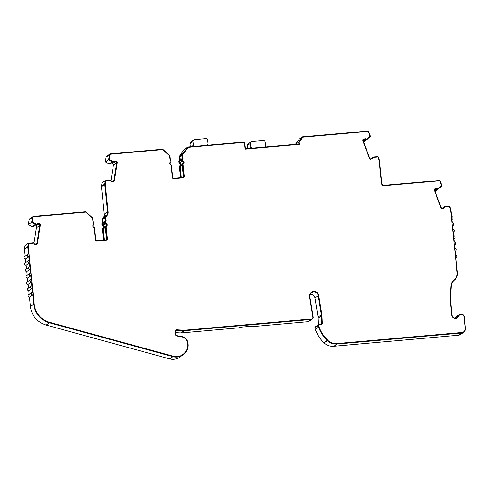 <?xml version="1.0" encoding="UTF-8"?>
<svg xmlns="http://www.w3.org/2000/svg" width="490" height="490" viewBox="0 0 490 490"><rect width="100%" height="100%" fill="white"/><g stroke="black" fill="none" stroke-linecap="round" stroke-linejoin="round"><path stroke-width="0.73" d="M310.293 294.269A4.281 4.208 -124.1 0 1 314.935 297.883L318.071 317.005A8.569 8.416 -124.1 0 1 318.182 318.047L321.471 315.817A8.569 8.416 55.9 0 0 321.366 314.776L318.231 295.654A4.281 4.208 55.9 0 0 311.652 292.732A4.281 4.208 55.9 0 0 309.876 296.909L313.184 317.061A2.144 2.107 -124.1 0 1 311.315 319.492L308.02 321.722A2.144 2.107 55.9 0 0 309 321.373L312.295 319.143M327.326 340.624A12.85 12.63 55.9 0 0 337.169 344.029L461.727 333.01A4.281 4.208 55.9 0 0 463.693 332.312L460.398 334.541A4.281 4.208 -124.1 0 1 458.432 335.24L333.88 346.259A12.85 12.63 -124.1 0 1 324.031 342.853L327.326 340.624A36.027 35.403 55.9 0 1 327.13 340.44A35.984 35.36 -124.1 0 1 318.561 327.075L318.231 325.538A0.858 0.839 -124.1 0 1 318.966 324.521L321.024 324.343A0.858 0.839 55.9 0 0 321.783 323.474L321.471 315.817M318.574 324.662L315.284 326.891A0.858 0.839 55.9 0 0 314.935 327.767L315.266 329.305A35.984 35.36 55.9 0 0 323.835 342.669A36.027 35.403 -124.1 0 0 324.031 342.853M463.693 332.312A4.281 4.208 55.9 0 0 465.5 328.392L464.318 316.932A3.216 3.154 55.9 0 0 458.193 316.026A3.216 3.154 55.9 0 1 454.481 317.937C452.968 317.355 452.16 316.418 452.068 315.125L450.794 302.826A42.838 42.091 55.9 0 1 450.653 295.709L451.253 286.203A8.569 8.416 55.9 0 1 454.353 280.194A8.569 8.416 55.9 0 0 457.421 272.759L455.841 257.409A1.286 1.262 55.9 0 0 456.968 256.025A1.286 1.262 55.9 0 0 455.577 254.867L455.179 251.045A1.286 1.262 55.9 0 0 456.313 249.661A1.286 1.262 55.9 0 0 454.916 248.497L454.524 244.682A1.286 1.262 55.9 0 0 455.651 243.297A1.286 1.262 55.9 0 0 454.261 242.134L453.863 238.311A1.286 1.262 55.9 0 0 454.996 236.927A1.286 1.262 55.9 0 0 453.599 235.764L453.207 231.948A1.286 1.262 55.9 0 0 454.34 230.563A1.286 1.262 55.9 0 0 452.944 229.4L452.546 225.578A1.286 1.262 55.9 0 0 453.679 224.193A1.286 1.262 55.9 0 0 452.282 223.036L451.89 219.214A1.286 1.262 55.9 0 0 453.023 217.829A1.286 1.262 55.9 0 0 451.627 216.666L450.892 209.573A1.286 1.262 55.9 0 0 450.818 209.248L449.606 206.045L444.553 206.425A1.109 1.09 55.9 0 0 443.854 207.344A0.429 0.423 55.9 0 1 443.579 207.699L441.845 208.336A2.144 2.107 55.9 0 1 441.098 207.356L434.746 190.543A2.144 2.107 55.9 0 1 434.655 189.324L436.394 188.681A0.429 0.423 55.9 0 1 436.835 188.773A1.109 1.09 55.9 0 0 437.968 189.011L442.047 186.029L440.283 181.361A1.286 1.262 55.9 0 0 438.966 180.522L384.154 185.373A2.144 2.107 55.9 0 1 381.833 183.438L379.425 160.157A1.286 1.262 55.9 0 0 379.346 159.826L378.133 156.622L373.086 157.002A1.109 1.09 55.9 0 0 372.382 157.921A0.429 0.423 55.9 0 1 372.112 158.276L370.373 158.919A2.144 2.107 55.9 0 1 369.632 157.933L363.28 141.126A2.144 2.107 55.9 0 1 363.188 139.901L364.921 139.258A0.429 0.423 55.9 0 1 365.362 139.356A1.109 1.09 55.9 0 0 366.502 139.595L370.575 136.606L368.817 131.939A1.286 1.262 55.9 0 0 367.494 131.106L302.581 136.845L298.643 142.204L298.833 144.029L245.368 148.758L244.798 143.245A1.286 1.262 55.9 0 0 243.401 142.082L187.829 147L182.213 154.632L182.58 158.172A1.286 1.262 55.9 0 0 182.06 159.33L182.188 160.524A0.858 0.839 55.9 0 0 182.77 161.259A1.286 1.262 55.9 0 1 183.015 163.593A0.858 0.839 55.9 0 0 182.586 164.413L183.836 176.474A0.858 0.839 55.9 0 1 183.082 177.398L173.681 178.231A0.858 0.839 55.9 0 1 172.75 177.454L171.5 165.393A0.858 0.839 55.9 0 0 170.918 164.665A1.286 1.262 55.9 0 1 170.673 162.325A0.858 0.839 55.9 0 0 171.102 161.504L170.979 160.322A1.286 1.262 55.9 0 0 170.208 159.262L169.84 155.704L162.79 149.211L110.501 153.835A1.286 1.262 55.9 0 0 109.386 154.889L108.609 159.777L113.221 162A1.109 1.09 55.9 0 0 114.293 161.565A0.429 0.423 55.9 0 1 114.703 161.394L116.54 161.718L114.703 161.394M321.71 324.521A1.286 1.262 55.9 0 0 322.206 323.461L321.997 315.744A8.998 8.838 55.9 0 0 321.881 314.647L318.745 295.525A4.71 4.631 55.9 0 0 311.511 292.31A4.71 4.631 55.9 0 0 309.558 296.903L312.865 317.055A1.715 1.684 -124.1 0 1 311.371 319.002L184.454 330.229A3.853 3.791 55.9 0 1 183.891 330.236L176.627 329.788A1.286 1.262 55.9 0 0 175.31 331.179L175.69 334.848A1.286 1.262 55.9 0 0 176.749 335.993L181.735 336.875A7.087 6.964 55.9 0 1 187.596 343.196L187.725 344.47A7.087 6.964 55.9 0 1 187.762 345.444A11.827 11.619 55.9 0 1 173.184 356.187L49.711 322.365A20.99 20.623 55.9 0 1 34.22 304.051L28.316 246.899A0.858 0.839 55.9 0 1 28.322 246.678L28.806 243.616L33.406 243.15A0.68 0.674 55.9 0 1 33.945 243.628A0.858 0.839 55.9 0 0 34.625 244.228L36.67 244.59A2.573 2.524 55.9 0 0 37.473 243.114L40.266 225.492A2.573 2.524 55.9 0 0 39.966 223.82L39.868 223.887A2.573 2.524 55.9 0 1 40.168 225.559L37.473 243.114M321.893 315.811A8.998 8.838 55.9 0 0 321.783 314.715L321.881 314.647M175.8 330.033A1.286 1.262 55.9 0 1 176.529 329.856L183.787 330.303A3.853 3.791 55.9 0 0 184.356 330.297L311.273 319.07A1.715 1.684 55.9 0 0 312.106 318.757M106.312 226.49L106.269 226.515A0.429 0.423 55.9 0 0 106.238 226.533L106.336 226.466A0.429 0.423 55.9 0 1 106.373 226.447A1.715 1.684 55.9 0 0 106.048 223.336A0.429 0.423 55.9 0 1 105.754 222.968L105.632 221.774A0.858 0.839 55.9 0 1 106.177 220.898L105.803 217.242L107.249 215.269A4.71 4.631 55.9 0 0 108.125 212.029L105.264 184.35A0.858 0.839 55.9 0 1 105.27 184.124L105.754 181.061L110.36 180.602A0.68 0.674 55.9 0 1 110.893 181.079A0.858 0.839 55.9 0 0 111.573 181.68L113.619 182.041A2.573 2.524 55.9 0 0 114.421 180.565L117.22 162.943A2.573 2.524 55.9 0 0 116.914 161.271L116.816 161.339A2.573 2.524 55.9 0 1 117.122 163.011L114.421 180.565M106.446 226.405A1.715 1.684 55.9 0 0 105.95 223.403L106.048 223.336M183.26 163.942L183.223 163.966A0.429 0.423 55.9 0 0 183.186 163.985L183.291 163.917A0.429 0.423 55.9 0 1 183.321 163.899A1.715 1.684 55.9 0 0 182.997 160.787A0.429 0.423 55.9 0 1 182.703 160.42L182.58 159.226A0.858 0.839 55.9 0 1 183.125 158.344L182.752 154.693L188.16 147.337L243.542 142.437A0.858 0.839 55.9 0 1 244.473 143.215L245.086 149.156L299.396 144.348L299.182 142.259L302.912 137.188L367.641 131.461A0.858 0.839 55.9 0 1 368.517 132.018L370.171 136.398L366.447 139.123A0.68 0.674 55.9 0 1 365.748 138.976A0.858 0.839 55.9 0 0 364.872 138.793L362.937 139.509A2.573 2.524 55.9 0 0 362.98 141.206L369.338 158.013A2.573 2.524 55.9 0 0 370.428 159.324L372.363 158.607A0.858 0.839 55.9 0 0 372.902 157.903A0.68 0.674 55.9 0 1 373.331 157.339L377.949 156.984L379.052 159.905A0.858 0.839 55.9 0 1 379.101 160.126L381.508 183.407A2.573 2.524 55.9 0 0 384.301 185.728L439.113 180.883A0.858 0.839 55.9 0 1 439.989 181.441L441.643 185.82L437.919 188.546A0.68 0.674 55.9 0 1 437.221 188.399A0.858 0.839 55.9 0 0 436.339 188.215L434.403 188.932A2.573 2.524 55.9 0 0 434.452 190.622L440.804 207.435A2.573 2.524 55.9 0 0 441.894 208.746L443.83 208.03A0.858 0.839 55.9 0 0 444.369 207.319A0.68 0.674 55.9 0 1 444.804 206.756L449.416 206.406L450.518 209.328A0.858 0.839 55.9 0 1 450.573 209.542L457.103 272.728A8.14 7.999 55.9 0 1 454.187 279.79A8.998 8.838 55.9 0 0 450.929 286.105L450.328 295.605A43.267 42.514 55.9 0 0 450.475 302.796L451.743 315.095C451.854 316.558 452.766 317.624 454.481 318.286A3.638 3.577 55.9 0 0 458.683 316.117A2.787 2.738 55.9 0 1 463.993 316.901L465.175 328.361A3.853 3.791 55.9 0 1 461.782 332.52L337.224 343.539A12.422 12.207 55.9 0 1 327.706 340.244A35.599 34.98 55.9 0 1 327.522 340.072A35.556 34.937 -124.1 0 1 319.07 326.897L318.739 325.391A0.429 0.423 -124.1 0 1 319.113 324.882L321.171 324.699A1.286 1.262 55.9 0 0 322.304 323.394L321.997 315.744M183.395 163.856A1.715 1.684 55.9 0 0 182.899 160.855L182.997 160.787M182.439 154.081L181.129 154.963L181.055 154.27L179.383 156.549L179.744 160.083A1.286 1.262 55.9 0 0 179.23 161.247L179.352 162.441A0.858 0.839 55.9 0 0 179.94 163.176A1.286 1.262 -124.1 0 1 180.179 165.51A0.858 0.839 55.9 0 0 179.757 166.331L180.92 177.588M187.829 147L184.534 149.223L178.917 156.861L179.285 160.395A1.286 1.262 -124.1 0 0 178.77 161.559L178.893 162.754A0.858 0.839 -124.1 0 0 179.475 163.489A1.286 1.262 -124.1 0 1 179.928 165.675M182.856 163.691A1.286 1.262 55.9 0 0 182.409 161.504A0.858 0.839 -124.1 0 1 181.821 160.769L181.698 159.575A1.286 1.262 -124.1 0 1 182.219 158.417L181.851 154.877L183.53 152.598L181.055 154.27M106.324 239.91A0.858 0.839 55.9 0 0 106.52 239.273L105.276 227.207A0.858 0.839 -124.1 0 1 105.638 226.423L105.999 226.178A0.858 0.839 55.9 0 1 106.061 226.141A1.286 1.262 55.9 0 0 105.822 223.808A0.858 0.839 55.9 0 1 105.234 223.073L105.111 221.878A1.286 1.262 55.9 0 1 105.632 220.721L105.27 220.966L104.903 217.425L106.814 215.079A4.281 4.208 55.9 0 0 107.604 212.133L104.744 184.454A1.286 1.262 55.9 0 1 104.75 184.118L105.289 180.755L110.324 180.246A1.109 1.09 55.9 0 1 111.199 181.024A0.429 0.423 55.9 0 0 111.536 181.325L113.374 181.649A2.144 2.107 55.9 0 0 113.907 180.559L116.7 162.937A2.144 2.107 55.9 0 0 116.54 161.718M105.907 226.245A1.286 1.262 55.9 0 0 105.46 224.053A0.858 0.839 -124.1 0 1 104.872 223.318L104.75 222.123A1.286 1.262 -124.1 0 1 105.27 220.966M102.98 228.224A1.286 1.262 -124.1 0 0 102.526 226.037A0.858 0.839 55.9 0 1 101.945 225.302L101.816 224.108A1.286 1.262 -124.1 0 1 102.337 222.95L101.969 219.41L103.978 216.996L102.435 219.097L102.796 222.638A1.286 1.262 55.9 0 0 102.281 223.795L102.404 224.99A0.858 0.839 55.9 0 0 102.986 225.725A1.286 1.262 -124.1 0 1 103.231 228.058A0.858 0.839 55.9 0 0 102.808 228.879L103.966 240.143M370.703 158.797L372.394 157.651M111.218 163.158A0.9 0.882 -124.1 0 1 111.481 163.164L112.908 163.415L115.579 161.608M112.908 163.415A2.144 2.107 -124.1 0 1 113.411 165.167L116.7 162.937M34.269 225.706A0.9 0.882 -124.1 0 1 34.533 225.712L35.954 225.964L38.63 224.157M37.418 224.034A0.429 0.423 -124.1 0 1 37.687 223.991L39.592 224.267A2.144 2.107 55.9 0 1 39.751 225.486L36.958 243.107A2.144 2.107 55.9 0 1 36.425 244.204L34.588 243.879A0.429 0.423 55.9 0 1 34.251 243.579A1.109 1.09 55.9 0 0 33.375 242.795L28.334 243.31L27.801 246.666A1.286 1.262 55.9 0 0 27.795 247.003L28.524 254.096A1.286 1.262 55.9 0 0 27.465 255.792A1.286 1.262 55.9 0 0 28.788 256.644L29.186 260.46A1.286 1.262 55.9 0 0 28.126 262.156A1.286 1.262 55.9 0 0 29.449 263.007L29.841 266.829A1.286 1.262 55.9 0 0 28.781 268.526A1.286 1.262 55.9 0 0 30.104 269.371L30.503 273.193A1.286 1.262 55.9 0 0 29.443 274.89A1.286 1.262 55.9 0 0 30.766 275.741L31.158 279.563A1.286 1.262 55.9 0 0 30.098 281.254A1.286 1.262 55.9 0 0 31.421 282.105L31.813 285.927A1.286 1.262 55.9 0 0 30.754 287.624A1.286 1.262 55.9 0 0 32.077 288.475L32.475 292.291A1.286 1.262 55.9 0 0 31.415 293.988A1.286 1.262 55.9 0 0 32.738 294.839L33.7 304.155A21.419 21.046 55.9 0 0 49.502 322.843L172.982 356.665A12.256 12.042 55.9 0 0 188.087 345.536A7.515 7.381 55.9 0 0 188.05 344.501L187.921 343.227A7.515 7.381 55.9 0 0 181.704 336.52L176.719 335.638A0.858 0.839 55.9 0 1 176.008 334.872L175.628 331.203A0.858 0.839 55.9 0 1 176.51 330.278L183.768 330.732A4.281 4.208 55.9 0 0 184.399 330.719L311.315 319.492M35.954 225.964A2.144 2.107 -124.1 0 1 36.456 227.715L39.751 225.486M442.17 208.219L443.86 207.074M104.75 221.884L103.084 223.011A0.815 0.802 55.9 0 0 102.741 223.752L102.863 224.953A0.386 0.38 55.9 0 0 103.133 225.278A1.758 1.727 -124.1 0 1 103.721 228.291M181.698 159.336L180.038 160.457A0.815 0.802 55.9 0 0 179.689 161.204L179.818 162.398A0.386 0.38 55.9 0 0 180.081 162.729A1.758 1.727 -124.1 0 1 180.669 165.743M207.613 144.777A4.281 4.208 55.9 0 0 207.797 145.23M206.927 145.31A1.715 1.684 55.9 0 0 207.938 143.582L207.589 140.189A1.715 1.684 55.9 0 0 205.727 138.639L194.573 139.626A1.715 1.684 55.9 0 0 193.066 141.475L193.415 144.869A1.715 1.684 55.9 0 0 194.763 146.381M190.23 146.786L189.9 143.613A1.715 1.684 -124.1 0 1 190.628 142.045L193.789 139.901M193.023 146.541L192.889 145.224A1.715 1.684 55.9 0 0 193.642 146.486M265.151 146.541A4.281 4.208 55.9 0 0 265.335 146.994M264.465 147.074A1.715 1.684 55.9 0 0 265.476 145.346L265.127 141.953A1.715 1.684 55.9 0 0 263.265 140.403L252.111 141.389A1.715 1.684 55.9 0 0 250.604 143.233L250.954 146.633A1.715 1.684 55.9 0 0 252.301 148.145M247.769 148.55L247.438 145.377A1.715 1.684 -124.1 0 1 248.161 143.809L251.327 141.665M250.561 148.299L250.427 146.988A1.715 1.684 55.9 0 0 251.18 148.243M181.129 154.963L179.861 156.69L181.894 155.312M179.861 156.69L180.24 160.322M180.381 165.939L180.412 165.92A0.386 0.38 55.9 0 0 180.216 166.288L181.38 177.552M105.491 216.629L104.18 217.517L102.912 219.238L104.946 217.86M102.912 219.238L103.286 222.87M103.433 228.487L103.457 228.469A0.386 0.38 55.9 0 0 103.267 228.842L104.431 240.1M434.802 190.696L437.258 189.091M363.335 141.273L365.785 139.668M109.858 163.74L109.999 163.764A0.637 0.631 55.9 0 0 110.458 163.666L112.921 162M32.91 226.288L33.05 226.313A0.637 0.631 55.9 0 0 33.51 226.221L35.972 224.555M295.421 144.329L299.286 139.074L302.581 136.845M363.519 141.206A2.144 2.107 -124.1 0 1 363.801 141.604L367.335 139.289M434.985 190.628A2.144 2.107 -124.1 0 1 435.267 191.026L438.801 188.705M454.996 318.028A3.216 3.154 -124.1 0 1 456.061 316.779L459.357 314.549M318.451 324.748L318.182 318.047M308.02 321.722L251.854 326.689L251.811 326.273M251.854 326.689L252.338 326.346L250.537 326.34L241.276 327.161L238.379 327.884L181.104 332.949A4.281 4.208 -124.1 0 1 180.479 332.955L175.781 332.667M182.85 355.06L179.554 357.29A12.256 12.042 -124.1 0 1 169.687 358.894L46.207 325.072A21.419 21.046 -124.1 0 1 30.405 306.385L29.443 297.069A1.286 1.262 -124.1 0 1 28.592 294.729L31.887 292.499M29.161 294.343L28.788 290.705A1.286 1.262 -124.1 0 1 27.936 288.365L31.225 286.136M28.506 287.979L28.126 284.335A1.286 1.262 -124.1 0 1 27.275 281.995L30.57 279.772M27.844 281.609L27.471 277.971A1.286 1.262 -124.1 0 1 26.619 275.631L29.915 273.402M27.189 275.245L26.809 271.601A1.286 1.262 -124.1 0 1 25.958 269.267L29.253 267.038M26.534 268.881L26.154 265.237A1.286 1.262 -124.1 0 1 25.302 262.897L28.598 260.668M25.872 262.511L25.498 258.867A1.286 1.262 -124.1 0 1 24.647 256.533L27.936 254.304M25.217 256.148L24.5 249.232A1.286 1.262 -124.1 0 1 24.506 248.896L25.045 245.539L28.334 243.31M34.006 243.15L36.456 227.715M93.541 225.002L93.725 224.879A0.858 0.839 55.9 0 0 94.154 224.053L94.031 222.87A1.286 1.262 55.9 0 0 93.259 221.817L92.892 218.252L85.842 211.76L33.559 216.39A1.286 1.262 55.9 0 0 32.971 216.598L29.676 218.822A1.286 1.262 -124.1 0 0 29.143 219.667L28.365 224.555L32.352 226.668L35.58 224.481L36.205 224.592A1.109 1.09 55.9 0 0 37.032 224.402M103.482 240.186L102.343 229.191A0.858 0.839 -124.1 0 1 102.704 228.407L103.169 228.095M105.289 180.755L101.994 182.984L101.461 186.347A1.286 1.262 -124.1 0 0 101.448 186.678L104.309 214.363A4.281 4.208 -124.1 0 1 103.519 217.309M110.961 180.596L113.411 165.167M109.919 154.044L106.624 156.273A1.286 1.262 -124.1 0 0 106.091 157.119L105.313 162.006L109.301 164.113L112.529 161.933L113.153 162.043A1.109 1.09 55.9 0 0 113.986 161.853M180.43 177.631L179.291 166.643A0.858 0.839 -124.1 0 1 179.652 165.859L180.118 165.547M183.291 163.917A0.429 0.423 55.9 0 0 183.107 164.309L184.356 176.369A1.286 1.262 55.9 0 1 183.223 177.754L173.821 178.587A1.286 1.262 55.9 0 1 172.425 177.429L171.182 165.363A0.429 0.423 55.9 0 0 170.888 165.001A1.715 1.684 55.9 0 1 170.569 161.884A0.429 0.423 55.9 0 0 170.777 161.473L170.655 160.291A0.858 0.839 55.9 0 0 169.914 159.526L169.534 155.838L162.747 149.585L110.642 154.197A0.858 0.839 55.9 0 0 109.901 154.895L109.172 159.489L113.386 161.51A0.68 0.674 55.9 0 0 114.041 161.247A0.858 0.839 55.9 0 1 114.868 160.91L116.914 161.271M106.336 226.466A0.429 0.423 55.9 0 0 106.159 226.858L107.402 238.924A1.286 1.262 55.9 0 1 106.275 240.308L96.873 241.141A1.286 1.262 55.9 0 1 95.477 239.978L94.233 227.917A0.429 0.423 55.9 0 0 93.939 227.55A1.715 1.684 55.9 0 1 93.615 224.438A0.429 0.423 55.9 0 0 93.829 224.028L93.706 222.84A0.858 0.839 55.9 0 0 92.965 222.074L92.586 218.387L85.799 212.139L33.7 216.745A0.858 0.839 55.9 0 0 32.953 217.444L32.224 222.037L36.438 224.065A0.68 0.674 55.9 0 0 37.093 223.795A0.858 0.839 55.9 0 1 37.92 223.458L39.966 223.82M444.289 206.566A1.109 1.09 55.9 0 0 443.787 207.386A0.429 0.423 -124.1 0 1 443.634 207.674M458.193 316.026L457.764 316.32A3.216 3.154 -124.1 0 1 456.803 317.643M295.507 144.323L298.643 142.204M363.801 141.604L366.502 139.595M363.182 139.926L364.86 139.307A0.429 0.423 -124.1 0 1 365.295 139.399A1.109 1.09 55.9 0 0 366.434 139.638M372.823 157.143A1.109 1.09 55.9 0 0 372.314 157.964A0.429 0.423 -124.1 0 1 372.167 158.252M435.267 191.026L437.968 189.011M434.655 189.342L436.327 188.724A0.429 0.423 -124.1 0 1 436.768 188.821A1.109 1.09 55.9 0 0 437.907 189.06M37.687 223.991L39.592 224.267M37.755 223.948A0.429 0.423 55.9 0 0 37.344 224.114A1.109 1.09 55.9 0 1 36.272 224.549L35.396 224.396L32.101 226.619M104.18 217.517L104.107 216.813L106.575 215.141A4.281 4.208 -124.1 0 1 106.446 215.324M183.272 177.356A0.858 0.839 55.9 0 0 183.474 176.719L182.225 164.658A0.858 0.839 -124.1 0 1 182.586 163.874L182.948 163.629M101.969 219.41L102.435 219.097M102.337 222.95L102.796 222.638M93.725 224.879A1.286 1.262 55.9 0 0 93.97 227.213A0.858 0.839 55.9 0 1 94.552 227.948L95.801 240.008A0.858 0.839 55.9 0 0 96.732 240.78L106.128 239.947A0.858 0.839 55.9 0 0 106.881 239.028L105.638 226.962A0.858 0.839 55.9 0 1 105.999 226.178M104.903 217.425L105.264 217.18L105.632 220.721M106.814 215.079L105.264 217.18M182.219 158.417L182.58 158.172M181.851 154.877L182.213 154.632M178.917 156.861L179.383 156.549M179.285 160.395L179.744 160.083M318.868 324.986A0.429 0.423 55.9 0 0 318.641 325.458L318.972 326.965A35.556 34.937 55.9 0 0 327.424 340.14A35.599 34.98 55.9 0 0 327.608 340.311A12.422 12.207 55.9 0 0 337.126 343.606L461.684 332.588A3.853 3.791 55.9 0 0 463.497 331.926M311.462 292.346A4.71 4.631 -124.1 0 1 318.647 295.593L321.783 314.715M28.806 243.616L28.218 246.746A0.858 0.839 55.9 0 0 28.218 246.966L34.122 304.118A20.99 20.623 55.9 0 0 49.606 322.432L173.086 356.255A11.827 11.619 55.9 0 0 182.611 354.705A11.827 11.619 55.9 0 0 182.66 354.674M36.646 244.59A2.573 2.524 55.9 0 0 37.375 243.181M37.258 223.624A0.858 0.839 55.9 0 1 37.822 223.526L39.868 223.887M33.259 216.917A0.858 0.839 55.9 0 0 32.855 217.511L32.126 222.105L36.34 224.126A0.68 0.674 55.9 0 0 36.873 223.991M106.814 240.131A1.286 1.262 55.9 0 0 107.304 238.991L107.402 238.924M106.238 226.533A0.429 0.423 55.9 0 0 106.061 226.925L107.304 238.991M105.944 221.027A0.858 0.839 55.9 0 0 105.534 221.841L105.656 223.036A0.429 0.423 55.9 0 0 105.95 223.403M105.754 181.061L105.172 184.191A0.858 0.839 55.9 0 0 105.166 184.418L108.027 212.096A4.71 4.631 55.9 0 1 107.151 215.337L105.699 217.309L106.079 220.941M113.594 182.035A2.573 2.524 55.9 0 0 114.323 180.632M114.207 161.075A0.858 0.839 55.9 0 1 114.77 160.977L116.816 161.339M110.207 154.368A0.858 0.839 55.9 0 0 109.803 154.963L109.074 159.556L113.288 161.578A0.68 0.674 55.9 0 0 113.827 161.443M183.762 177.582A1.286 1.262 55.9 0 0 184.252 176.437L184.356 176.369M183.186 163.985A0.429 0.423 55.9 0 0 183.009 164.377L184.252 176.437M182.893 158.472A0.858 0.839 55.9 0 0 182.482 159.293L182.605 160.487A0.429 0.423 55.9 0 0 182.899 160.855M188.16 147.337L182.654 154.76L183.027 158.393M302.912 137.188L299.084 142.327L299.292 144.36M362.925 139.54L364.774 138.86A0.858 0.839 55.9 0 1 365.65 139.044A0.68 0.674 55.9 0 0 366.349 139.191L367.212 138.842M372.492 158.552A0.858 0.839 55.9 0 0 372.804 157.97L372.902 157.903M373.141 157.443A0.68 0.674 55.9 0 0 372.804 157.97M434.391 188.962L436.241 188.282A0.858 0.839 55.9 0 1 437.123 188.466A0.68 0.674 55.9 0 0 437.821 188.613L438.685 188.264M443.958 207.968A0.858 0.839 55.9 0 0 444.271 207.386L444.369 207.319M444.614 206.866A0.68 0.674 55.9 0 0 444.271 207.386M457.311 317.826A3.638 3.577 55.9 0 0 458.585 316.185L458.683 316.117M459.651 314.874A2.787 2.738 55.9 0 0 458.585 316.185M32.971 216.598A1.286 1.262 55.9 0 0 32.432 217.438L31.66 222.331L35.396 224.396M109.05 164.07L112.345 161.841M327.13 340.44L323.835 342.669M318.561 327.075L315.266 329.305M29.443 297.069L32.738 294.839M28.788 290.705L32.077 288.475M28.126 284.335L31.421 282.105M27.471 277.971L30.766 275.741M26.809 271.601L30.104 269.371M26.154 265.237L29.449 263.007M25.498 258.867L28.788 256.644M28.365 224.555L31.66 222.331M105.313 162.006L108.609 159.777M318.231 295.654L314.935 297.883M318.071 317.005L321.366 314.776M318.231 325.538L314.935 327.767M179.475 163.489L179.94 163.176M182.409 161.504L182.77 161.259M105.46 224.053L105.822 223.808M102.526 226.037L102.986 225.725M103.133 225.278L105.179 223.893M180.081 162.729L182.127 161.345M189.9 143.613L193.066 141.475M193.415 144.869L192.889 145.224M247.438 145.377L250.604 143.233M250.954 146.633L250.427 146.988M179.689 161.204L181.723 159.826M179.818 162.398L181.882 161.002M180.216 166.288L182.249 164.916M182.837 177.423L183.456 177.006M102.741 223.752L104.774 222.38M102.863 224.953L104.934 223.55M103.267 228.842L105.301 227.464M105.889 239.971L106.502 239.555M434.636 190.138L436.676 188.754M434.777 190.622L437.111 189.042M363.17 140.716L365.209 139.332M363.304 141.2L365.644 139.619M109.999 163.764L112.676 161.957M111.481 163.164L113.141 162.043M33.05 226.313L35.721 224.506M34.533 225.712L36.272 224.549M35.562 244.051L36.958 243.107M112.51 181.496L113.907 180.559M181.104 332.949L184.399 330.719M104.309 214.363L107.604 212.133M101.816 224.108L102.281 223.795M101.945 225.302L102.404 224.99M102.343 229.191L102.808 228.879M106.52 239.273L106.881 239.028M105.276 227.207L105.638 226.962M104.872 223.318L105.234 223.073M104.75 222.123L105.111 221.878M183.474 176.719L183.836 176.474M182.225 164.658L182.586 164.413M181.821 160.769L182.188 160.524M181.698 159.575L182.06 159.33M178.77 161.559L179.23 161.247M178.893 162.754L179.352 162.441M179.291 166.643L179.757 166.331M458.432 335.24L461.727 333.01M333.88 346.259L337.169 344.029M320.417 324.392L321.783 323.474M180.479 332.955L183.768 330.732M175.671 330.848L176.51 330.278M169.687 358.894L172.982 356.665M46.207 325.072L49.502 322.843M30.405 306.385L33.7 304.155M24.5 249.232L27.795 247.003M24.506 248.896L27.801 246.666M29.143 219.667L32.432 217.438M101.448 186.678L104.744 184.454M101.461 186.347L104.75 184.118M106.091 157.119L109.386 154.889M455.853 257.587L456.429 257.201M455.198 251.223L455.767 250.837M454.542 244.859L455.112 244.473M453.881 238.489L454.451 238.103M453.226 232.125L453.795 231.739M452.564 225.755L453.14 225.369M451.909 219.391L452.478 219.006M443.303 207.797L443.762 207.49M371.837 158.38L372.296 158.068"/></g></svg>
